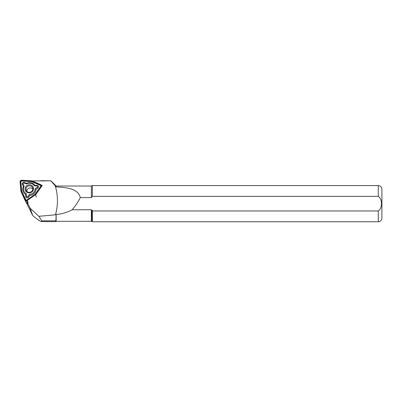 <?xml version="1.0" encoding="UTF-8"?>
<svg xmlns="http://www.w3.org/2000/svg" width="402" height="402" viewBox="0 0 402 402"><rect width="100%" height="100%" fill="white"/><g stroke="black" fill="none" stroke-linecap="round" stroke-linejoin="round"><path stroke-width="0.6" d="M26.673 202.98L26.768 203.171A1.809 1.724 -19.8 0 0 27.678 204.005M27.547 203.945L26.597 201L30.115 208.211L38.818 216.311L55.481 214.794C58.174 205.015 58.089 195.347 55.225 185.794L50.783 180.855L31.989 180.95M41.17 184.96L42.3 185.438L35.703 194.633M26.527 202.904L32.788 215.643C37.416 219.517 40.316 221.502 41.486 221.592L41.808 220.844L38.818 216.311M30.115 208.211L32.788 215.643M40.929 180.679L50.783 180.855M55.225 185.794L56.149 186.89L56.149 186.02L50.727 180.679M56.149 221.311L91.375 221.311L91.375 209.759L91.762 210.266L91.375 209.759L72.119 209.759C67.184 212.437 61.863 214.025 56.149 214.512L56.149 221.311L55.858 221.587M56.149 214.512L55.883 221.572M56.149 186.02L91.375 186.02L92.344 185.568L92.344 196.367L378.282 196.367C382.528 198.965 382.533 208.352 378.282 210.97L92.344 210.97L92.344 221.763L378.282 221.763C380.478 221.547 381.684 220.341 381.9 218.145L381.9 189.186C381.684 186.99 380.478 185.784 378.282 185.568L378.282 196.367M91.375 186.02L91.375 197.573L92.344 196.367M92.008 221.587L91.375 221.311M92.344 221.356C91.963 221.788 91.767 221.618 91.762 220.844L91.762 210.266L92.344 210.266L92.344 210.97M56.149 186.89C65.632 187.618 77.722 187.794 80.305 197.573L91.375 197.573M80.305 197.573C78.083 201.98 75.355 206.04 72.119 209.759M55.481 214.794L55.968 214.738M32.793 189.247A3.437 3.271 160.2 0 1 26.155 190.216A3.437 3.271 160.2 0 1 28.286 185.98A3.437 3.271 160.2 0 1 32.793 189.247M32.808 189.051A3.437 3.271 -19.8 0 0 26.753 191.226M20.939 191.347L25.135 199.955A1.447 1.377 -19.8 0 0 27.266 200.447L35.487 194.699L41.255 186.659A1.447 1.377 -19.8 0 0 40.692 184.624L31.632 180.805L21.668 180.237A1.447 1.377 -19.8 0 0 20.1 181.779L20.939 191.347L25.989 202.332A1.447 1.377 -19.8 0 0 27.351 203.095M32.813 189.252A3.457 3.286 160.2 0 1 27.406 191.819A3.457 3.286 160.2 0 1 27.949 186.101A3.457 3.286 160.2 0 1 32.813 189.252M35.487 194.699L36.341 197.08M20.457 181.739L21.291 191.246L25.462 199.799A1.085 1.035 -19.8 0 0 27.06 200.171L35.225 194.457L40.964 186.468A1.085 1.035 -19.8 0 0 40.537 184.94L31.537 181.146L21.633 180.583A1.085 1.035 -19.8 0 0 20.457 181.739L20.854 181.804L21.683 191.251L25.828 199.749A0.724 0.688 -19.8 0 0 26.889 199.995L35.009 194.322L40.708 186.382A0.724 0.688 -19.8 0 0 40.426 185.367L31.482 181.593L21.638 181.036A0.724 0.688 -19.8 0 0 20.854 181.804M25.622 194.432A6.678 6.352 160.2 0 1 23.411 186.453L22.457 184.493A1.523 1.447 160.2 0 1 24.472 182.503L26.537 183.377A6.678 6.352 160.2 0 1 34.884 185.302L37.16 185.433A1.523 1.447 160.2 0 1 37.883 188.051L36.009 189.362A6.678 6.352 160.2 0 1 29.869 195.412L28.557 197.241A1.523 1.447 160.2 0 1 25.813 196.613L25.622 194.432L26.296 193.739L26.517 196.292A0.724 0.688 -19.8 0 0 27.823 196.593L29.366 194.447L29.869 195.412M21.291 191.246L21.683 191.251M31.537 181.146L31.482 181.593M29.366 194.447A5.879 5.593 -19.8 0 0 35.155 188.739L37.351 187.206A0.724 0.688 -19.8 0 0 37.004 185.96L34.341 185.809A5.879 5.593 -19.8 0 0 26.467 183.99L24.05 182.975A0.724 0.688 -19.8 0 0 23.09 183.92L24.21 186.216A5.879 5.593 -19.8 0 0 26.296 193.739M24.21 186.216L23.411 186.453M35.155 188.739L36.009 189.362M34.341 185.809L34.884 185.302M26.467 183.99L26.537 183.377M33.517 189.066A4.251 4.045 -19.8 0 0 27.532 185.186A4.251 4.045 -19.8 0 0 26.869 192.221A4.251 4.045 -19.8 0 0 33.517 189.066M378.282 210.97L378.282 221.763M41.808 220.844L55.968 220.844M91.762 220.844L92.344 220.844M25.135 199.955L25.989 202.332M27.266 200.447L28.12 202.824M25.462 199.799L25.828 199.749M40.964 186.468L40.708 186.382M40.537 184.94L40.426 185.367M21.633 180.583L21.638 181.036M26.517 196.292L25.813 196.613M27.823 196.593L28.557 197.241M37.351 187.206L37.883 188.051M37.004 185.96L37.16 185.433M24.05 182.975L24.472 182.503M23.09 183.92L22.457 184.493M92.344 185.568L378.282 185.568M41.486 221.592L55.858 221.592M92.008 221.592L92.344 221.592M41.738 186.226L41.441 185.407"/></g></svg>
